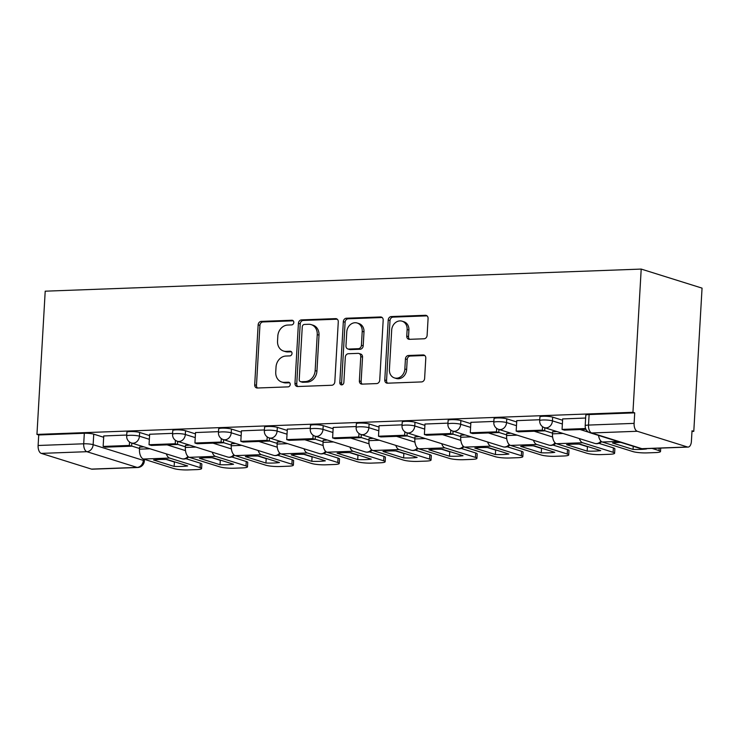 <?xml version="1.0" encoding="UTF-8"?>
<svg xmlns="http://www.w3.org/2000/svg" width="739" height="739" viewBox="0 0 739 739"><rect width="100%" height="100%" fill="white"/><g stroke="black" fill="none" stroke-linecap="round" stroke-linejoin="round"><path stroke-width="1.11" d="M293.799 322.509A2.365 1.986 -72.6 0 0 291.914 320.246L261.227 321.391A3.381 2.845 -72.6 0 0 258.151 324.827L254.696 384.788A3.381 2.845 -72.6 0 0 256.572 387.91A3.381 2.845 -72.6 0 0 257.384 388.012L288.071 386.876A2.365 1.986 -72.6 0 0 288.339 382.211L284.367 382.359A10.808 9.099 -72.6 0 1 281.753 382.017A10.808 9.099 -72.6 0 1 275.739 372.04L276.026 367.043A10.808 9.099 -72.6 0 1 285.882 356.041L289.854 355.893A2.365 1.986 -72.6 0 0 290.122 351.228L286.15 351.376A10.808 9.099 -72.6 0 1 283.536 351.034A10.808 9.099 -72.6 0 1 277.531 341.058L277.818 336.06A10.808 9.099 -72.6 0 1 287.674 325.058L291.637 324.911A2.365 1.986 -72.6 0 0 293.799 322.509M424.029 338.785A3.381 2.845 -72.6 0 0 427.114 335.349L428.084 318.518A3.381 2.845 -72.6 0 0 426.2 315.405A3.381 2.845 -72.6 0 0 425.387 315.294L391.31 316.56A3.381 2.845 -72.6 0 0 388.234 320.005L384.779 379.966A3.381 2.845 -72.6 0 0 386.654 383.079A3.381 2.845 -72.6 0 0 387.467 383.19L421.544 381.924A3.381 2.845 -72.6 0 0 424.62 378.488L425.793 358.166A3.381 2.845 -72.6 0 0 423.918 355.053A3.381 2.845 -72.6 0 0 423.096 354.942L408.519 355.487A3.381 2.845 -72.6 0 0 405.434 358.923L404.852 369.001A9.034 7.602 -72.6 0 1 394.432 377.906A9.034 7.602 -72.6 0 1 389.407 369.574L391.688 330.093A9.034 7.602 -72.6 0 1 402.108 321.188A9.034 7.602 -72.6 0 1 407.134 329.52L406.755 336.097A3.381 2.845 -72.6 0 0 408.63 339.219A3.381 2.845 -72.6 0 0 409.452 339.321L424.029 338.785M641.203 269.079L632.944 412.297L36.95 434.412L45.208 291.184L641.203 269.079L702.05 288.127L693.792 431.345L691.981 431.419M338.277 321.853A3.381 2.845 -72.6 0 0 336.402 318.74A3.381 2.845 -72.6 0 0 335.58 318.629L301.512 319.895A3.381 2.845 -72.6 0 0 298.427 323.331L294.972 383.301A3.381 2.845 -72.6 0 0 296.856 386.414A3.381 2.845 -72.6 0 0 297.669 386.525L331.737 385.259A3.381 2.845 -72.6 0 0 334.822 381.823L338.277 321.853M346.415 318.232L380.483 316.966A3.381 2.845 -72.6 0 1 381.306 317.068A3.381 2.845 -72.6 0 1 383.181 320.19L379.726 380.151A3.381 2.845 -72.6 0 1 376.641 383.587L362.064 384.132A3.381 2.845 -72.6 0 1 361.242 384.021A3.381 2.845 -72.6 0 1 359.366 380.908L360.771 356.586A3.381 2.845 -72.6 0 0 358.886 353.473A3.381 2.845 -72.6 0 0 358.073 353.362L348.402 353.722A3.381 2.845 -72.6 0 0 345.316 357.159L343.857 382.479A2.365 1.986 -72.6 0 1 339.82 382.626L343.33 321.668A3.381 2.845 -72.6 0 1 346.415 318.232L348.189 318.786L382.128 317.521M632.944 412.297L634.718 412.852L634.108 423.373A6.882 3.566 87.9 0 0 637.267 431.271L687.473 446.993A6.882 3.566 87.9 0 0 688.12 447.077A6.882 3.566 87.9 0 0 691.408 441.312L692.018 430.791L693.792 431.345M36.95 434.412L38.724 434.966L84.32 433.276A6.882 1.062 3.3 0 1 93.751 434.162L103.672 437.266M131.644 446.023L139.514 448.49M41.273 453.386L91.479 469.099L137.075 467.408L86.869 451.695L41.273 453.386A6.882 3.566 -92.1 0 1 38.114 445.488L83.71 443.797A6.882 1.062 3.3 0 1 93.142 444.684L143.348 460.397A6.882 1.062 3.3 0 1 144.336 461.016L144.428 459.353M38.724 434.966L38.114 445.488M143.431 459.039L143.348 460.397A6.882 5.792 -72.6 0 1 137.075 467.408A6.882 3.566 87.9 0 0 137.722 467.501L92.126 469.191A6.882 3.566 -92.1 0 1 91.479 469.099M172.621 433.35L149.647 434.255M189.711 445.137L185.48 445.469M218.513 431.65L195.53 432.555M235.602 443.437L231.372 443.769M264.405 429.95L241.422 430.846M281.494 441.737L277.264 442.07M310.297 428.241L287.314 429.147M327.386 440.028L323.146 440.361M356.189 426.542L333.206 427.447M373.278 438.329L369.038 438.661M402.081 424.842L379.098 425.738M419.17 436.629L414.93 436.961M447.963 423.133L424.99 424.038M465.062 434.929L460.822 435.262M493.855 421.433L470.882 422.338M510.954 433.22L506.714 433.553M539.747 419.734L516.773 420.639M556.836 431.521L552.606 431.853M585.639 418.034L562.665 418.93M552.661 417.138L552.449 420.879A6.882 1.062 3.3 0 0 544.754 419.964A6.882 1.062 3.3 0 0 539.692 420.694L539.913 416.962A6.882 1.062 -176.7 0 1 544.966 416.233A6.882 1.062 -176.7 0 1 552.661 417.138L562.582 420.251M506.769 418.847L506.557 422.579A6.882 1.062 3.3 0 0 498.862 421.664A6.882 1.062 3.3 0 0 493.8 422.403L494.021 418.662A6.882 1.062 -176.7 0 1 499.074 417.932A6.882 1.062 -176.7 0 1 506.769 418.847L516.7 421.951M544.661 430.708L552.532 433.165M460.877 420.546L460.665 424.278A6.882 1.062 3.3 0 0 452.97 423.373A6.882 1.062 3.3 0 0 447.908 424.103L448.13 420.371A6.882 1.062 -176.7 0 1 453.183 419.632A6.882 1.062 -176.7 0 1 460.877 420.546L470.808 423.65M498.77 432.407L506.64 434.874M414.985 422.246L414.773 425.978A6.882 1.062 3.3 0 0 407.078 425.073A6.882 1.062 3.3 0 0 402.016 425.803L402.238 422.071A6.882 1.062 -176.7 0 1 407.291 421.341A6.882 1.062 -176.7 0 1 414.985 422.246L424.916 425.359M452.878 434.107L460.748 436.573M369.103 423.955L368.881 427.687A6.882 1.062 3.3 0 0 361.186 426.772A6.882 1.062 3.3 0 0 356.133 427.502L356.346 423.77A6.882 1.062 -176.7 0 1 361.399 423.041A6.882 1.062 -176.7 0 1 369.103 423.955L379.024 427.059M406.995 435.816L414.856 438.273M323.211 425.655L322.989 429.387A6.882 1.062 3.3 0 0 315.294 428.472A6.882 1.062 3.3 0 0 310.241 429.211L310.454 425.479A6.882 1.062 -176.7 0 1 315.516 424.74A6.882 1.062 -176.7 0 1 323.211 425.655L333.132 428.759M361.103 437.516L368.964 439.982M277.319 427.354L277.097 431.086A6.882 1.062 3.3 0 0 269.402 430.181A6.882 1.062 3.3 0 0 264.35 430.911L264.562 427.179A6.882 1.062 -176.7 0 1 269.624 426.449A6.882 1.062 -176.7 0 1 277.319 427.354L287.24 430.458M315.211 439.215L323.072 441.682M231.427 429.054L231.215 432.786A6.882 1.062 3.3 0 0 223.511 431.881A6.882 1.062 3.3 0 0 218.458 432.611L218.67 428.879A6.882 1.062 -176.7 0 1 223.732 428.149A6.882 1.062 -176.7 0 1 231.427 429.054L241.348 432.167M269.319 440.915L277.18 443.382M185.535 430.763L185.323 434.495A6.882 1.062 3.3 0 0 177.628 433.581A6.882 1.062 3.3 0 0 172.566 434.32L172.778 430.578A6.882 1.062 -176.7 0 1 177.84 429.849A6.882 1.062 -176.7 0 1 185.535 430.763L195.456 433.867M223.427 442.624L231.289 445.081M139.643 432.463L139.431 436.195A6.882 1.062 3.3 0 0 131.736 435.289A6.882 1.062 3.3 0 0 126.674 436.019L126.886 432.287A6.882 1.062 -176.7 0 1 131.948 431.548A6.882 1.062 -176.7 0 1 139.643 432.463L149.564 435.567M177.536 444.324L185.397 446.79M126.729 435.049L103.756 435.955M143.819 446.846L139.588 447.169M634.718 412.852L589.122 414.551A6.882 1.062 -176.7 0 0 585.796 415.263L585.196 425.784A6.882 1.062 3.3 0 1 588.512 425.073L634.108 423.373M283.536 351.034L285.309 351.588A10.808 9.099 -72.6 0 0 287.924 351.93L286.15 351.376M291.462 351.801L287.924 351.93M281.753 382.017L283.527 382.571A10.808 9.099 -72.6 0 0 286.141 382.913L284.367 382.359M289.679 382.784L286.141 382.913M293.244 320.818L263.001 321.945A3.381 2.845 -72.6 0 0 259.925 325.382L256.47 385.342A3.381 2.845 -72.6 0 0 257.514 388.012M337.224 319.193L303.286 320.449A3.381 2.845 -72.6 0 0 300.21 323.885L296.745 383.855A3.381 2.845 -72.6 0 0 297.799 386.515M304.422 324.439A2.365 1.986 -72.6 0 0 302.26 326.85L299.23 379.486A2.365 1.986 -72.6 0 0 301.115 381.74L305.299 381.583A10.808 9.099 -72.6 0 0 315.156 370.581L317.234 334.601A10.808 9.099 -72.6 0 0 311.221 324.633A10.808 9.099 -72.6 0 0 308.606 324.282L304.422 324.439M300.542 381.666L302.316 382.22A2.365 1.986 -72.6 0 0 302.888 382.294L301.115 381.74M311.221 324.633L312.994 325.188A10.808 9.099 -72.6 0 1 319.008 335.155L316.929 371.135A10.808 9.099 -72.6 0 1 307.073 382.137L302.888 382.294M358.886 353.473L360.66 354.027A3.381 2.845 -72.6 0 1 362.544 357.14L361.14 381.463A3.381 2.845 -72.6 0 0 362.193 384.123M348.189 318.786A3.381 2.845 -72.6 0 0 345.104 322.222L341.594 383.19A2.365 1.986 -72.6 0 0 342.102 384.825M362.221 331.358A9.034 7.602 -72.6 0 0 357.196 323.017A9.034 7.602 -72.6 0 0 346.776 331.931L345.972 345.834A3.381 2.845 -72.6 0 0 347.847 348.956A3.381 2.845 -72.6 0 0 348.669 349.057L358.341 348.697A3.381 2.845 -72.6 0 0 361.417 345.261L362.221 331.358L363.994 331.913A9.034 7.602 -72.6 0 0 358.969 323.571L357.196 323.017M347.847 348.956L349.621 349.51A3.381 2.845 -72.6 0 0 350.443 349.612L348.669 349.057M363.994 331.913L363.191 345.815A3.381 2.845 -72.6 0 1 360.115 349.261L350.443 349.612M402.108 321.188L403.882 321.742A9.034 7.602 -72.6 0 1 408.907 330.074L408.528 336.661A3.381 2.845 -72.6 0 0 409.582 339.321M394.432 377.906L396.206 378.46A9.034 7.602 -72.6 0 0 406.635 369.555L404.852 369.001M424.74 355.505L410.293 356.041A3.381 2.845 -72.6 0 0 407.207 359.477L406.635 369.555M427.031 315.858L393.083 317.114A3.381 2.845 -72.6 0 0 390.007 320.56L386.552 380.52A3.381 2.845 -72.6 0 0 387.596 383.181M159.522 459.492A21.329 3.289 -176.7 0 0 153.546 459.991L174.145 466.438A21.329 3.289 3.3 0 0 187.678 465.939L167.079 459.482A21.329 3.289 -176.7 0 0 159.522 459.492M131.81 443.086L131.634 446.18L129.334 445.451L103.146 446.43L103.756 435.908M129.334 445.451L129.528 442.005M131.634 446.18L105.455 447.15L103.146 446.43M185.886 458.67L200.361 463.205A10.318 1.589 3.3 0 1 201.849 464.12L201.59 468.535A10.318 1.589 -176.7 0 1 196.611 469.607L188.075 469.921A10.318 1.589 -176.7 0 1 173.933 468.581L143.421 459.03A8.6 4.452 -92.1 0 1 139.468 449.155L139.597 447.003M201.59 468.535A10.318 1.589 -176.7 0 0 200.112 467.611L169.6 458.06A8.6 4.452 -92.1 0 1 166.349 453.894M166.21 459.464L174.404 462.023L174.145 466.438M175.263 462.051A21.329 3.289 3.3 0 1 174.404 462.023M205.414 457.792A21.329 3.289 -176.7 0 0 199.438 458.282L220.037 464.739A21.329 3.289 3.3 0 0 233.57 464.231L212.961 457.783A21.329 3.289 -176.7 0 0 205.414 457.792M177.702 441.377L177.526 444.472L175.217 443.751L149.038 444.721L149.647 434.199M175.217 443.751L175.42 440.296M177.526 444.472L151.347 445.441L149.038 444.721M231.778 456.97L246.253 461.496A10.318 1.589 3.3 0 1 247.741 462.42L247.482 466.836A10.318 1.589 -176.7 0 1 242.503 467.907L233.967 468.221A10.318 1.589 -176.7 0 1 219.825 466.882L189.304 457.33A8.6 4.452 -92.1 0 1 185.36 447.455L185.489 445.294M247.482 466.836A10.318 1.589 -176.7 0 0 246.004 465.912L215.492 456.36A8.6 4.452 -92.1 0 1 212.241 452.194M212.102 457.755L220.296 460.323L220.037 464.739M221.155 460.351A21.329 3.289 3.3 0 1 220.296 460.323M251.306 456.083A21.329 3.289 -176.7 0 0 245.32 456.582L265.929 463.03A21.329 3.289 3.3 0 0 279.462 462.531L258.853 456.083A21.329 3.289 -176.7 0 0 251.306 456.083M223.594 439.677L223.418 442.772L221.109 442.051L194.93 443.021L195.539 432.5M221.109 442.051L221.312 438.596M223.418 442.772L197.239 443.742L194.93 443.021M277.67 455.261L292.145 459.797A10.318 1.589 3.3 0 1 293.623 460.72L293.374 465.127A10.318 1.589 -176.7 0 1 288.386 466.198L279.859 466.521A10.318 1.589 -176.7 0 1 265.707 465.182L235.196 455.63A8.6 4.452 -92.1 0 1 231.252 445.756L231.381 443.594M293.374 465.127A10.318 1.589 -176.7 0 0 291.896 464.212L261.384 454.661A8.6 4.452 -92.1 0 1 258.133 450.494M257.994 456.055L266.188 458.623L265.929 463.03M267.047 458.642A21.329 3.289 3.3 0 1 266.188 458.623M297.198 454.383A21.329 3.289 -176.7 0 0 291.212 454.882L311.821 461.33A21.329 3.289 3.3 0 0 325.354 460.831L304.745 454.383A21.329 3.289 -176.7 0 0 297.198 454.383M269.486 437.978L269.31 441.072L267.001 440.352L240.822 441.322L241.431 430.8M267.001 440.352L267.204 436.897M269.31 441.072L243.131 442.042L240.822 441.322M323.562 453.561L338.037 458.097A10.318 1.589 3.3 0 1 339.515 459.011L339.266 463.427A10.318 1.589 -176.7 0 1 334.277 464.498L325.751 464.813A10.318 1.589 -176.7 0 1 311.599 463.473L281.088 453.922A8.6 4.452 -92.1 0 1 277.143 444.056L277.273 441.894M339.266 463.427A10.318 1.589 -176.7 0 0 337.788 462.503L307.276 452.952A8.6 4.452 -92.1 0 1 304.025 448.785M303.886 454.356L312.07 456.924L311.821 461.33M312.939 456.942A21.329 3.289 3.3 0 1 312.07 456.924M343.09 452.684A21.329 3.289 -176.7 0 0 337.104 453.183L357.713 459.63A21.329 3.289 3.3 0 0 371.246 459.131L350.637 452.674A21.329 3.289 -176.7 0 0 343.09 452.684M315.377 436.278L315.202 439.372L312.893 438.643L286.714 439.613L287.323 429.1M312.893 438.643L313.096 435.197M315.202 439.372L289.023 440.342L286.714 439.613M369.454 451.862L383.929 456.388A10.318 1.589 3.3 0 1 385.407 457.312L385.158 461.727A10.318 1.589 -176.7 0 1 380.169 462.799L371.643 463.113A10.318 1.589 -176.7 0 1 357.491 461.773L326.98 452.222A8.6 4.452 -92.1 0 1 323.035 442.347L323.165 440.185M385.158 461.727A10.318 1.589 -176.7 0 0 383.67 460.803L353.159 451.252A8.6 4.452 -92.1 0 1 349.916 447.086M349.778 452.656L357.962 455.215L357.713 459.63M358.831 455.242A21.329 3.289 3.3 0 1 357.962 455.215M388.982 450.984A21.329 3.289 -176.7 0 0 382.996 451.474L403.605 457.931A21.329 3.289 3.3 0 0 417.138 457.423L396.529 450.975A21.329 3.289 -176.7 0 0 388.982 450.984M361.269 434.569L361.094 437.664L358.784 436.943L332.605 437.913L333.206 427.391M358.784 436.943L358.988 433.488M361.094 437.664L334.906 438.633L332.605 437.913M415.346 450.162L429.821 454.688A10.318 1.589 3.3 0 1 431.299 455.612L431.049 460.027A10.318 1.589 -176.7 0 1 426.061 461.099L417.535 461.413A10.318 1.589 -176.7 0 1 403.383 460.074L372.872 450.522A8.6 4.452 -92.1 0 1 368.927 440.647L369.047 438.486M431.049 460.027A10.318 1.589 -176.7 0 0 429.562 459.104L399.051 449.552A8.6 4.452 -92.1 0 1 395.808 445.386M395.67 450.947L403.854 453.515L403.605 457.931M404.723 453.543A21.329 3.289 3.3 0 1 403.854 453.515M434.874 449.275A21.329 3.289 -176.7 0 0 428.888 449.774L449.497 456.222A21.329 3.289 3.3 0 0 463.03 455.723L442.421 449.275A21.329 3.289 -176.7 0 0 434.874 449.275M407.161 432.869L406.986 435.964L404.676 435.243L378.497 436.213L379.098 425.692M404.676 435.243L404.88 431.788M406.986 435.964L380.797 436.934L378.497 436.213M461.238 448.453L475.713 452.989A10.318 1.589 3.3 0 1 477.191 453.912L476.941 458.319A10.318 1.589 -176.7 0 1 471.953 459.39L463.427 459.713A10.318 1.589 -176.7 0 1 449.275 458.374L418.764 448.822A8.6 4.452 -92.1 0 1 414.819 438.948L414.939 436.786M476.941 458.319A10.318 1.589 -176.7 0 0 475.454 457.404L444.943 447.852A8.6 4.452 -92.1 0 1 441.7 443.677M441.562 449.247L449.746 451.815L449.497 456.222M450.614 451.834A21.329 3.289 3.3 0 1 449.746 451.815M480.756 447.575A21.329 3.289 -176.7 0 0 474.78 448.074L495.389 454.522A21.329 3.289 3.3 0 0 508.912 454.023L488.313 447.566A21.329 3.289 -176.7 0 0 480.756 447.575M453.053 431.17L452.878 434.264L450.568 433.544L424.389 434.514L424.99 423.992M450.568 433.544L450.762 430.089M452.878 434.264L426.689 435.234L424.389 434.514M507.13 446.753L521.605 451.289A10.318 1.589 3.3 0 1 523.083 452.203L522.824 456.619A10.318 1.589 -176.7 0 1 517.845 457.69L509.31 458.004A10.318 1.589 -176.7 0 1 495.167 456.665L464.655 447.113A8.6 4.452 -92.1 0 1 460.711 437.248L460.831 435.086M522.824 456.619A10.318 1.589 -176.7 0 0 521.346 455.695L490.835 446.144A8.6 4.452 -92.1 0 1 487.592 441.977M487.444 447.548L495.638 450.106L495.389 454.522M496.506 450.134A21.329 3.289 3.3 0 1 495.638 450.106M526.648 445.876A21.329 3.289 -176.7 0 0 520.672 446.365L541.271 452.822A21.329 3.289 3.3 0 0 554.804 452.314L534.205 445.866A21.329 3.289 -176.7 0 0 526.648 445.876M498.945 429.461L498.76 432.555L496.46 431.835L470.281 432.805L470.882 422.283M496.46 431.835L496.654 428.38M498.76 432.555L472.581 433.534L470.281 432.805M553.021 445.054L567.497 449.58A10.318 1.589 3.3 0 1 568.975 450.504L568.716 454.919A10.318 1.589 -176.7 0 1 563.737 455.991L555.201 456.305A10.318 1.589 -176.7 0 1 541.059 454.965L510.547 445.414A8.6 4.452 -92.1 0 1 506.603 435.539L506.723 433.377M568.716 454.919A10.318 1.589 -176.7 0 0 567.238 453.995L536.726 444.444A8.6 4.452 -92.1 0 1 533.484 440.278M533.336 445.848L541.53 448.407L541.271 452.822M542.389 448.434A21.329 3.289 3.3 0 1 541.53 448.407M572.54 444.167A21.329 3.289 -176.7 0 0 566.564 444.666L587.163 451.123A21.329 3.289 3.3 0 0 600.696 450.614L580.097 444.167A21.329 3.289 -176.7 0 0 572.54 444.167M544.837 427.761L544.652 430.855L542.352 430.135L516.164 431.105L516.773 420.583M542.352 430.135L542.546 426.68M544.652 430.855L518.473 431.825L516.164 431.105M598.904 443.354L613.388 447.88A10.318 1.589 3.3 0 1 614.866 448.804L614.608 453.21A10.318 1.589 -176.7 0 1 609.629 454.291L601.093 454.605A10.318 1.589 -176.7 0 1 586.951 453.266L556.439 443.714A8.6 4.452 -92.1 0 1 552.495 433.839L552.615 431.678M614.608 453.21A10.318 1.589 -176.7 0 0 613.13 452.296L582.618 442.744A8.6 4.452 -92.1 0 1 579.376 438.578M579.228 444.139L587.422 446.707L587.163 451.123M588.281 446.726A21.329 3.289 3.3 0 1 587.422 446.707M620.88 442.412A21.329 3.289 -176.7 0 0 618.432 442.467A21.329 3.289 -176.7 0 0 612.455 442.966L633.055 449.414A21.329 3.289 3.3 0 0 646.588 448.915L645.757 448.656M585.593 428.528L562.056 429.405L562.665 418.884M585.944 429.322L564.365 430.126L562.056 429.405M617.767 441.442L602.331 442.014L632.843 451.566A10.318 1.589 -176.7 0 0 646.985 452.896L655.521 452.582A10.318 1.589 -176.7 0 0 660.5 451.511A10.318 1.589 -176.7 0 0 659.022 450.587L652.075 448.416M602.331 442.014A8.6 4.452 -92.1 0 1 598.525 435.41M633.24 446.282L633.055 449.414M292.995 320.587L291.914 320.246M289.42 382.553L288.339 382.211M291.212 351.57L290.122 351.228M637.267 431.271L591.671 432.971L641.877 448.684L687.473 446.993M93.751 434.162L93.142 444.684A6.882 5.792 -72.6 0 1 86.869 451.695A6.882 3.566 -92.1 0 1 83.71 443.797L84.32 433.276M539.692 420.694A6.882 6.882 0 0 0 544.504 427.659A6.882 5.792 107.4 0 0 546.176 427.881A6.882 5.792 107.4 0 0 552.449 420.879L562.37 423.983M580.133 429.544L588.881 432.278M493.8 422.403A6.882 6.882 0 0 0 498.613 429.359A6.882 5.792 107.4 0 0 500.285 429.581A6.882 5.792 107.4 0 0 506.557 422.579L516.478 425.682M534.242 431.243L552.615 436.998M447.908 424.103A6.882 6.882 0 0 0 452.73 431.068A6.882 5.792 107.4 0 0 454.393 431.29A6.882 5.792 107.4 0 0 460.665 424.278L470.586 427.382M488.35 432.943L506.723 438.698M402.016 425.803A6.882 6.882 0 0 0 406.838 432.768A6.882 5.792 107.4 0 0 408.501 432.989A6.882 5.792 107.4 0 0 414.773 425.978L424.694 429.091M442.458 434.652L460.831 440.398M356.133 427.502A6.882 6.882 0 0 0 360.946 434.467A6.882 5.792 107.4 0 0 362.609 434.689A6.882 5.792 107.4 0 0 368.881 427.687L378.811 430.791M396.566 436.352L414.939 442.107M310.241 429.211A6.882 6.882 0 0 0 315.054 436.176A6.882 5.792 107.4 0 0 316.717 436.389A6.882 5.792 107.4 0 0 322.989 429.387L332.919 432.491M350.674 438.051L369.047 443.806M264.35 430.911A6.882 6.882 0 0 0 269.162 437.876A6.882 5.792 107.4 0 0 270.825 438.098A6.882 5.792 107.4 0 0 277.097 431.086L287.028 434.199M304.782 439.751L323.155 445.506M218.458 432.611A6.882 6.882 0 0 0 223.27 439.576A6.882 5.792 107.4 0 0 224.933 439.797A6.882 5.792 107.4 0 0 231.215 432.786L241.136 435.899M258.89 441.46L277.264 447.206M172.566 434.32A6.882 6.882 0 0 0 177.378 441.275A6.882 5.792 107.4 0 0 179.041 441.497A6.882 5.792 107.4 0 0 185.323 434.495L195.244 437.599M212.998 443.16L231.372 448.915M126.674 436.019A6.882 6.882 0 0 0 131.487 442.984A6.882 5.792 107.4 0 0 133.149 443.197A6.882 5.792 107.4 0 0 139.431 436.195L149.352 439.299M167.106 444.86L185.489 450.614M187.918 456.443A6.882 5.792 107.4 0 1 183.355 458.919A6.882 5.792 -72.6 0 1 181.692 458.697A6.882 6.882 0 0 0 188.611 456.998M233.801 454.734A6.882 5.792 107.4 0 1 229.247 457.219A6.882 5.792 -72.6 0 1 227.584 456.998A6.882 6.882 0 0 0 234.503 455.298M279.693 453.035A6.882 5.792 107.4 0 1 275.139 455.51A6.882 5.792 -72.6 0 1 273.476 455.289A6.882 6.882 0 0 0 280.386 453.598M325.585 451.335A6.882 5.792 107.4 0 1 321.031 453.811A6.882 5.792 -72.6 0 1 319.368 453.589A6.882 6.882 0 0 0 326.278 451.898M371.477 449.626A6.882 5.792 107.4 0 1 366.923 452.111A6.882 5.792 -72.6 0 1 365.26 451.889A6.882 6.882 0 0 0 372.17 450.19M417.369 447.926A6.882 5.792 107.4 0 1 412.815 450.402A6.882 5.792 -72.6 0 1 411.143 450.19A6.882 6.882 0 0 0 418.062 448.49M463.261 446.227A6.882 5.792 107.4 0 1 458.707 448.702A6.882 5.792 -72.6 0 1 457.035 448.481A6.882 6.882 0 0 0 463.953 446.79M509.153 444.527A6.882 5.792 107.4 0 1 504.589 447.003A6.882 5.792 -72.6 0 1 502.926 446.781A6.882 6.882 0 0 0 509.845 445.081M555.044 442.818A6.882 5.792 107.4 0 1 550.481 445.303A6.882 5.792 -72.6 0 1 548.818 445.081A6.882 6.882 0 0 0 555.737 443.382M600.936 441.118A6.882 5.792 107.4 0 1 596.373 443.594A6.882 5.792 -72.6 0 1 594.71 443.382A6.882 6.882 0 0 0 601.629 441.682M589.122 414.551L588.512 425.073A6.882 3.566 -92.1 0 0 591.671 432.971A6.882 5.792 107.4 0 1 590.008 432.749L640.214 448.462A6.882 6.882 0 0 0 642.524 448.776L688.12 447.077M642.524 448.776A6.882 3.566 87.9 0 1 641.877 448.684A6.882 5.792 107.4 0 1 640.214 448.462M256.47 385.342L254.696 384.788M259.925 325.382L258.151 324.827M263.001 321.945L261.227 321.391M296.745 383.855L294.972 383.301M300.21 323.885L298.427 323.331M303.286 320.449L301.512 319.895M337.132 319.119L335.58 318.629M307.073 382.137L305.299 381.583M316.929 371.135L315.156 370.581M319.008 335.155L317.234 334.601M382.035 317.447L380.483 316.966M361.14 381.463L359.366 380.908M362.544 357.14L360.771 356.586M341.594 383.19L339.82 382.626M345.104 322.222L343.33 321.668M360.115 349.261L358.341 348.697M363.191 345.815L361.417 345.261M408.528 336.661L406.755 336.097M408.907 330.074L407.134 329.52M407.207 359.477L405.434 358.923M410.293 356.041L408.519 355.487M424.648 355.431L423.096 354.942M386.552 380.52L384.779 379.966M390.007 320.56L388.234 320.005M393.083 317.114L391.31 316.56M426.939 315.784L425.387 315.294M149.98 448.767L139.468 449.155M200.112 467.611L200.361 463.205M169.6 458.06L143.421 459.03M195.872 447.067L185.36 447.455M246.004 465.912L246.253 461.496M215.492 456.36L189.304 457.33M241.764 445.368L231.252 445.756M291.896 464.212L292.145 459.797M261.384 454.661L235.196 455.63M287.656 443.659L277.143 444.056M337.788 462.503L338.037 458.097M307.276 452.952L281.088 453.922M333.548 441.959L323.035 442.347M383.67 460.803L383.929 456.388M353.159 451.252L326.98 452.222M379.44 440.259L368.927 440.647M429.562 459.104L429.821 454.688M399.051 449.552L372.872 450.522M425.322 438.56L414.819 438.948M475.454 457.404L475.713 452.989M444.943 447.852L418.764 448.822M471.214 436.851L460.711 437.248M521.346 455.695L521.605 451.289M490.835 446.144L464.655 447.113M517.106 435.151L506.603 435.539M567.238 453.995L567.497 449.58M536.726 444.444L510.547 445.414M562.998 433.451L552.495 433.839M613.13 452.296L613.388 447.88M582.618 442.744L556.439 443.714M659.022 450.587L659.16 448.157M181.692 458.697L131.487 442.984M227.584 456.998L177.378 441.275M273.476 455.289L223.27 439.576M319.368 453.589L269.162 437.876M365.26 451.889L315.054 436.176M411.143 450.19L360.946 434.467M457.035 448.481L406.838 432.768M502.926 446.781L452.73 431.068M548.818 445.081L498.613 429.359M594.71 443.382L544.504 427.659M585.196 425.784A6.882 6.882 0 0 0 590.008 432.749M137.722 467.501A6.882 6.882 0 0 0 144.336 461.016M660.694 448.102L660.5 451.511"/></g></svg>
